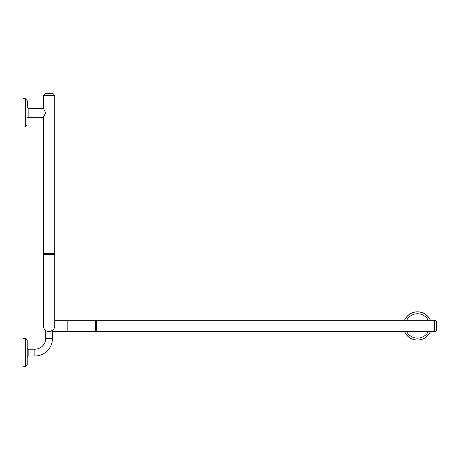 <?xml version="1.0" encoding="UTF-8"?>
<svg xmlns="http://www.w3.org/2000/svg" width="460" height="460" viewBox="0 0 460 460"><rect width="100%" height="100%" fill="white"/><g stroke="black" fill="none" stroke-linecap="round" stroke-linejoin="round"><path stroke-width="0.69" d="M43.424 283.003L54.723 283.003L54.723 254.547L43.424 254.547L43.424 325.95A5.646 5.646 0 0 0 45.684 330.47L45.684 338.382L52.469 338.382A17.601 17.601 0 0 1 34.862 355.988L28.135 355.988L27.192 356.925L27.192 364.791L27.192 356.925L27.192 364.791L25.357 366.672L23 366.735L23 338.456L25.357 338.52L25.357 366.672L27.192 364.791M45.948 330.654L45.684 338.382A10.816 10.816 0 0 1 34.862 349.203L34.862 355.988M45.684 338.382A10.816 10.816 0 0 1 34.862 349.203L28.135 349.203L28.135 355.988M43.424 325.95A5.646 5.646 0 0 0 49.076 331.597A5.646 5.646 0 0 0 54.723 325.95L54.723 325.95A5.646 5.646 0 0 1 49.076 331.597L52.469 330.47L52.469 338.382M28.135 349.203L27.192 348.26L27.192 341.826M46.259 330.849L47.455 331.361M47.754 331.441L48.731 331.591M46.678 331.068L47.167 331.269M49.076 93.897L53.446 93.897A15.502 15.502 0 0 0 44.7 93.897L49.076 93.897M54.55 253.483L43.435 253.592L43.435 254.403L53.693 254.547M27.491 102.833L27.491 105.3A8.527 8.527 0 0 0 27.491 101.309L27.491 102.833M27.491 101.361L27.491 105.3M25.357 98.727L23 98.664L23 126.943L25.357 126.879L25.357 98.727L27.192 100.608L27.312 105.432M44.798 115.276L44.396 115.92M43.424 117.248L45.586 112.798L43.424 108.364L43.424 95.599L54.723 95.599L54.723 253.483L43.424 253.483L43.424 117.248L28.123 117.248L28.123 108.364L27.192 107.433L27.192 105.432M43.424 108.364L28.123 108.364M27.192 100.608L27.192 107.433M434.666 320.304L434.666 331.597L96.675 331.597L96.675 320.304L434.666 320.304A1.777 1.777 0 0 1 436.367 321.58L436.367 330.326A15.502 15.502 0 0 0 436.367 321.58M434.666 331.597A1.777 1.777 0 0 0 436.367 330.326M95.645 331.424L95.755 320.309L95.645 331.424M95.611 330.567L95.611 321.333M404.501 331.597A14.139 14.139 0 0 0 430.422 331.597M430.422 320.304A14.139 14.139 0 0 0 404.501 320.304M67.154 320.304L67.154 331.597L95.611 331.597L95.611 320.304L54.723 320.304M50.399 331.441L50.974 331.269M27.192 118.174L28.123 117.242M49.076 254.512L43.435 254.403M27.192 340.4L25.357 338.52L27.192 340.4L27.192 363.36M96.675 331.424L96.565 320.309L95.755 320.309M404.57 331.597A14.076 14.076 0 0 0 430.353 331.597M430.353 320.304A14.076 14.076 0 0 0 404.57 320.304M406.651 331.597A12.196 12.196 0 0 0 428.272 331.597M428.272 320.304A12.196 12.196 0 0 0 406.651 320.304M43.424 95.599L44.7 93.897M54.717 253.592L54.717 254.403M96.565 331.591L95.755 331.591M54.723 283.003L54.723 325.95M67.154 331.597L52.469 331.597M25.357 126.879L27.192 124.999M54.723 95.599L53.446 93.897"/></g></svg>
